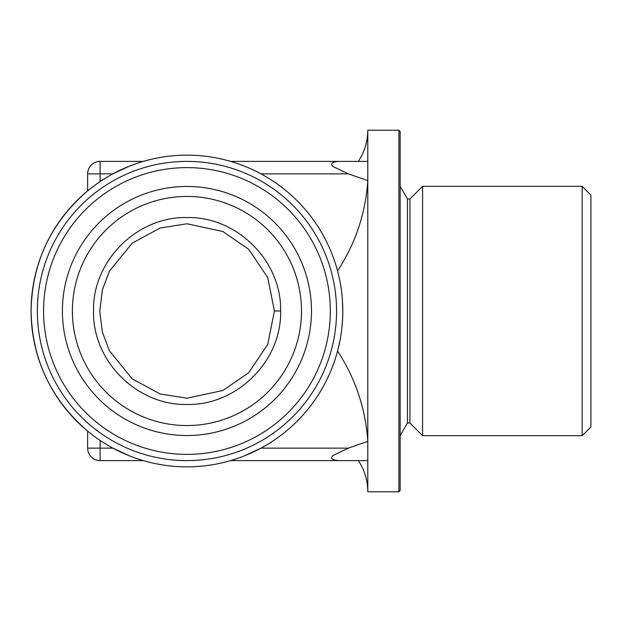 <?xml version="1.0" encoding="UTF-8"?>
<svg xmlns="http://www.w3.org/2000/svg" width="622" height="622" viewBox="0 0 622 622"><rect width="100%" height="100%" fill="white"/><g stroke="black" fill="none" stroke-linecap="round" stroke-linejoin="round"><path stroke-width="0.93" d="M99.769 311L102.335 332L109.34 350.722L132.253 378.899L160.188 393.99L187.02 398.212L222.909 390.492L248.761 372.648L267.724 344.386L274.426 311L267.724 277.614L248.738 249.329L222.894 231.508L187.004 223.788L160.188 228.01L132.253 243.101L109.34 271.27L102.335 290L99.769 311M280.615 311C281.797 360.9 237.029 405.56 187.105 404.448C137.143 405.684 92.32 361.048 93.533 310.961C92.367 260.945 137.12 216.332 187.028 217.552C236.935 216.363 281.774 261.069 280.615 311L274.426 311M330.329 311A143.379 143.379 0 0 0 186.95 167.621A143.379 143.379 0 0 0 43.571 311A143.379 143.379 0 0 0 186.95 454.379A143.379 143.379 0 0 0 330.329 311M37.336 311A149.614 149.614 0 0 1 186.95 161.386A149.614 149.614 0 0 1 336.556 311A149.614 149.614 0 0 1 186.95 460.614A149.614 149.614 0 0 1 37.336 311M398.896 130.216L400.14 131.467L400.14 490.533L398.896 491.784L398.896 130.216L367.789 130.216L367.789 441.363C365.588 408.693 355.512 378.596 337.552 351.072C340.949 338.586 342.699 325.228 342.792 311A155.85 155.85 0 0 0 186.95 155.15A155.85 155.85 0 0 0 31.1 311A155.85 155.85 0 0 0 186.95 466.85A155.85 155.85 0 0 0 342.792 311L342.442 300.582M311.474 311A124.532 124.532 0 0 1 186.95 435.532A124.532 124.532 0 0 1 62.418 311A124.532 124.532 0 0 1 186.95 186.468A124.532 124.532 0 0 1 311.474 311M72.393 311A114.557 114.557 0 0 0 186.95 425.557A114.557 114.557 0 0 0 301.499 311A114.557 114.557 0 0 0 186.95 196.443A114.557 114.557 0 0 0 72.393 311M590.9 195.051L590.9 426.949L582.176 435.68L582.176 186.32L590.9 195.051M400.14 435.68L407.449 423.03L407.449 198.97L409.937 198.97L409.937 423.03L422.587 435.68L582.176 435.68M409.937 198.97L422.587 186.32L422.587 435.68M341.836 161.386C337.474 161.277 328.299 161.813 332.964 166.502L348.382 173.857L260.968 173.857C251.202 168.282 236.422 162.956 230.583 161.386L367.789 161.386L367.789 140.867M367.789 161.386L367.275 161.386M129.384 166.175L112.924 173.857L100.103 173.857L100.103 181.593M88.588 190.114L87.655 190.876M87.298 191.172C50.709 222.956 31.979 262.896 31.1 311C31.994 359.143 50.732 399.083 87.298 430.828L87.655 431.124L87.298 430.828M87.655 431.124L88.573 431.878M100.103 440.407L100.103 448.143L112.924 448.143L129.376 455.825M244.508 455.825L260.968 448.143L348.382 448.143L332.941 455.522C328.323 460.194 337.505 460.715 341.836 460.614L367.275 460.614M337.552 270.928C355.512 243.404 365.588 213.307 367.789 180.637L367.789 206.893M367.789 460.614L367.789 491.784C367.719 480.464 364.57 470.069 358.35 460.614M367.789 441.363L348.382 448.143M341.836 460.614L230.583 460.614M143.309 460.614L100.103 460.614L100.103 448.143L87.632 448.143A12.471 12.471 0 0 0 100.103 460.614M367.789 415.107L367.789 481.133M348.382 173.857L367.789 180.637M87.632 190.892L87.632 173.857A12.471 12.471 0 0 1 100.103 161.386L143.309 161.386L100.103 161.386L100.103 173.857L87.655 173.857M311.622 161.386L230.583 161.386M407.449 198.97L400.14 186.32M422.587 186.32L582.176 186.32M358.35 161.386C364.57 151.931 367.719 141.536 367.789 130.216M398.896 491.784L367.789 491.784M407.449 423.03L409.937 423.03M87.632 431.108L87.632 448.143"/></g></svg>
